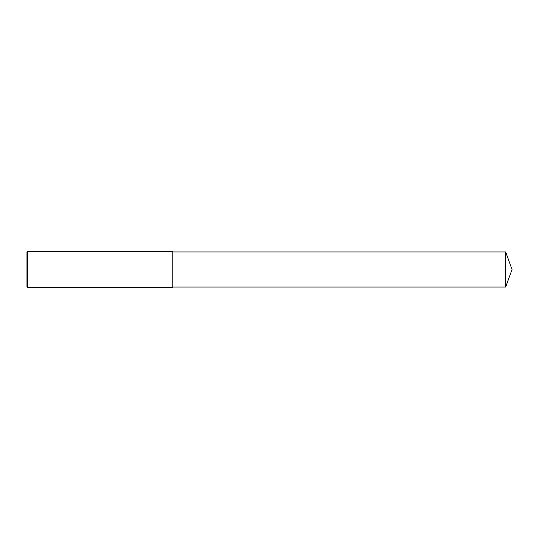 <?xml version="1.0" encoding="UTF-8"?>
<svg xmlns="http://www.w3.org/2000/svg" width="539" height="539" viewBox="0 0 539 539"><rect width="100%" height="100%" fill="white"/><g stroke="black" fill="none" stroke-linecap="round" stroke-linejoin="round"><path stroke-width="0.81" d="M27.691 251.646L26.95 252.387L26.95 286.613L27.691 287.354L27.691 251.646L172.776 251.646L172.776 287.354L27.691 287.354M505.656 251.942L505.656 287.058L512.05 269.5L505.656 251.942L172.776 251.942M505.656 287.058L172.776 287.058"/></g></svg>
